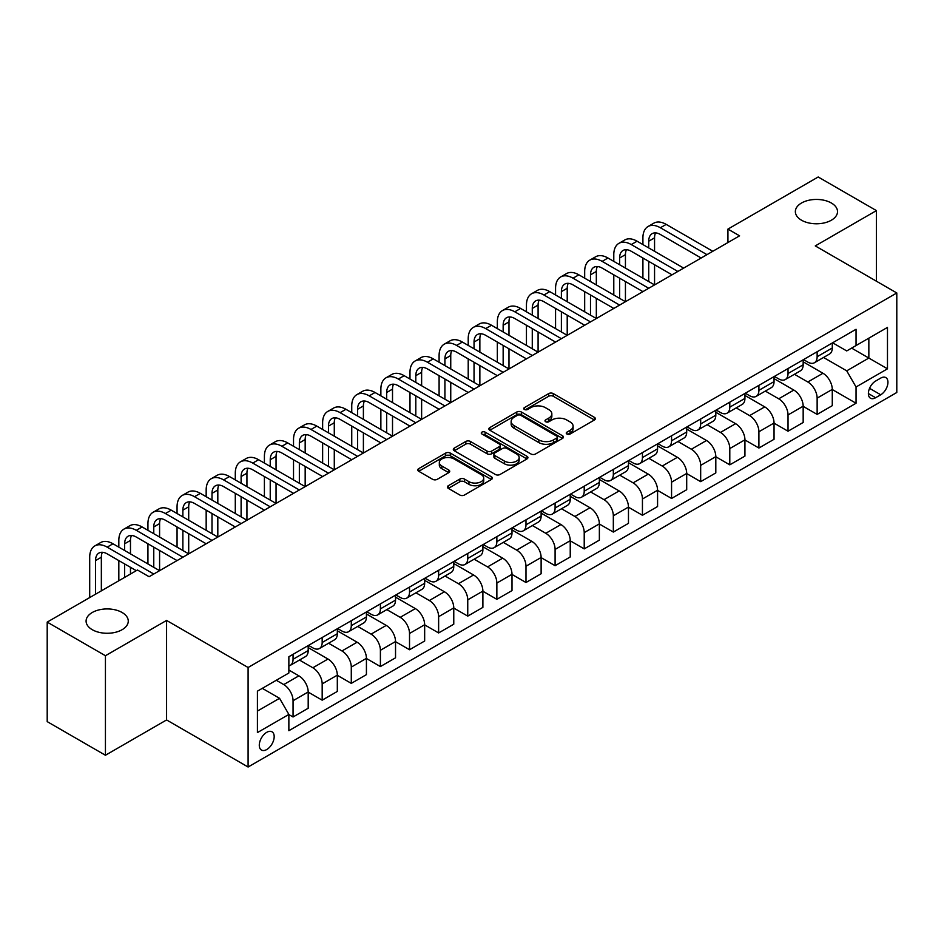 <?xml version="1.0" encoding="UTF-8"?>
<svg xmlns="http://www.w3.org/2000/svg" width="944" height="944" viewBox="0 0 944 944"><rect width="100%" height="100%" fill="white"/><g stroke="black" fill="none" stroke-linecap="round" stroke-linejoin="round"><path stroke-width="1.42" d="M566.919 434.016A2.266 1.31 0 0 0 570.129 434.016L594.413 419.986A3.233 1.864 0 0 0 595.369 418.664A3.233 1.864 0 0 0 594.413 417.354L553.267 393.589A3.233 1.864 0 0 0 548.688 393.589L524.404 407.619A2.266 1.31 0 0 0 523.731 408.54A2.266 1.31 0 0 0 524.404 409.46A2.266 1.31 0 0 0 527.602 409.46L530.74 407.643A10.349 5.971 0 0 1 545.372 407.643L548.806 409.625A10.349 5.971 0 0 1 551.839 413.85A10.349 5.971 0 0 1 548.806 418.074L545.667 419.891A2.266 1.31 0 0 0 544.995 420.812A2.266 1.31 0 0 0 545.667 421.744A2.266 1.31 0 0 0 548.865 421.744L552.004 419.927A10.349 5.971 0 0 1 566.636 419.927L570.07 421.909A10.349 5.971 0 0 1 573.102 426.122A10.349 5.971 0 0 1 570.07 430.346L566.919 432.163A2.266 1.31 0 0 0 566.258 433.095A2.266 1.31 0 0 0 566.919 434.016L566.919 432.163M122.083 612.491A21.087 12.166 0 0 0 99.108 609.859A21.087 12.166 0 0 0 86.093 621.105A21.087 12.166 0 0 0 92.276 629.707A21.087 12.166 0 0 0 115.251 632.35A21.087 12.166 0 0 0 128.266 621.105A21.087 12.166 0 0 0 122.083 612.491M831.345 203.007A21.087 12.166 0 0 0 808.371 200.364A21.087 12.166 0 0 0 795.355 211.609A21.087 12.166 0 0 0 801.539 220.223A21.087 12.166 0 0 0 824.513 222.855A21.087 12.166 0 0 0 837.517 211.609A21.087 12.166 0 0 0 831.345 203.007M266.739 749.536A10.537 6.089 120 0 0 273.618 740.238A10.537 6.089 120 0 0 272.002 731.801A10.537 6.089 120 0 0 266.739 732.32A10.537 6.089 120 0 0 259.848 741.606A10.537 6.089 120 0 0 261.464 750.055A10.537 6.089 120 0 0 266.739 749.536M448.317 485.723A3.233 1.864 0 0 0 447.373 487.045A3.233 1.864 0 0 0 448.317 488.367L459.87 495.034A3.233 1.864 0 0 0 464.436 495.034L491.423 479.458A3.233 1.864 0 0 0 492.367 478.136A3.233 1.864 0 0 0 491.423 476.814L450.264 453.061A3.233 1.864 0 0 0 445.698 453.061L418.711 468.637A3.233 1.864 0 0 0 417.767 469.947A3.233 1.864 0 0 0 418.711 471.268L432.659 479.328A3.233 1.864 0 0 0 437.237 479.328L448.778 472.661A3.233 1.864 0 0 0 449.722 471.339A3.233 1.864 0 0 0 448.778 470.018L441.863 466.029A8.649 4.991 0 0 1 439.326 462.489A8.649 4.991 0 0 1 444.671 457.875A8.649 4.991 0 0 1 454.099 458.961L481.192 474.608A8.649 4.991 0 0 1 483.717 478.136A8.649 4.991 0 0 1 478.384 482.75A8.649 4.991 0 0 1 468.956 481.664L464.436 479.056A3.233 1.864 0 0 0 459.87 479.056L448.317 485.723L448.317 488.367M166.581 620.432L105.433 655.726L47.2 622.108L47.2 721.629L105.433 755.247L166.581 719.942L248.095 767.012L248.095 667.502L166.581 620.432L166.581 719.942M876.421 281.206L876.421 210.606L815.274 245.912L896.8 292.97L248.095 667.502M876.421 210.606L818.188 176.988L727.93 229.097L727.93 242.549M47.2 622.108L137.458 569.999L149.105 576.725L739.577 235.823L727.93 229.097M530.976 453.981A3.233 1.864 0 0 0 535.543 453.981L562.518 438.405A3.233 1.864 0 0 0 563.474 437.084A3.233 1.864 0 0 0 562.518 435.762L521.371 412.009A3.233 1.864 0 0 0 516.793 412.009L489.818 427.585A3.233 1.864 0 0 0 488.874 428.895A3.233 1.864 0 0 0 489.818 430.216L530.976 453.981M482.832 434.5A2.266 1.31 0 0 1 485.133 434.818L485.133 432.128L526.976 456.294A3.233 1.864 0 0 1 527.92 457.604A3.233 1.864 0 0 1 526.976 458.926L499.99 474.502A3.233 1.864 0 0 1 495.423 474.502L454.265 450.748L454.265 448.105A3.233 1.864 0 0 0 453.321 449.427A3.233 1.864 0 0 0 454.265 450.748M454.265 448.105L465.817 441.438A3.233 1.864 0 0 1 470.383 441.438L487.08 451.079A3.233 1.864 0 0 0 491.647 451.079L499.305 446.654A3.233 1.864 0 0 0 500.249 445.332A3.233 1.864 0 0 0 499.305 444.01L481.936 433.98A2.266 1.31 0 0 1 481.263 433.06A2.266 1.31 0 0 1 482.667 431.845A2.266 1.31 0 0 1 485.133 432.128M880.728 378.096L875.607 381.057A10.207 5.9 120 0 0 868.928 390.061A10.207 5.9 120 0 0 870.498 398.238A10.207 5.9 120 0 0 875.607 397.731L880.728 394.781A10.207 5.9 120 0 0 887.395 385.777A10.207 5.9 120 0 0 885.838 377.6A10.207 5.9 120 0 0 880.728 378.096M248.095 767.012L896.8 392.492L896.8 292.97M832.632 342.802L846.721 350.932L856.043 345.551L856.043 329.279L288.864 656.741L288.864 673.013L257.417 691.161L257.417 732.591L288.864 714.431L288.864 730.703L856.043 403.253L856.043 386.981L846.721 370.839L823.557 357.469M856.043 345.551L887.478 327.403L887.478 368.821L856.043 386.981M105.433 655.726L105.433 755.247M851.618 348.112L868.846 358.059L868.846 338.164L887.478 327.403M846.721 370.839L868.846 358.059L887.478 368.821M257.417 711.068L279.542 698.3L262.302 688.341M288.864 714.573L293.053 716.992L293.053 700.719A13.181 7.611 -120 0 0 283.743 684.577L276.285 680.27M293.053 716.992L308.192 708.248L308.192 691.976A13.181 7.611 -120 0 0 298.882 675.833L288.864 670.051M308.192 692.105L322.175 700.177L322.175 683.904A13.181 7.611 -120 0 0 312.853 667.774L299.472 660.045M322.175 700.177L337.315 691.433L337.315 675.161A13.181 7.611 -120 0 0 327.993 659.03L308.192 647.596M337.315 675.302L351.286 683.373L351.286 667.101A13.181 7.611 -120 0 0 341.964 650.959L328.595 643.23M351.286 683.373L366.425 674.63L366.425 658.357A13.181 7.611 -120 0 0 357.103 642.215L337.315 630.781M366.425 658.487L380.397 666.558L380.397 650.286A13.181 7.611 -120 0 0 371.086 634.144L357.705 626.427M380.397 666.558L395.536 657.815L395.536 641.542A13.181 7.611 -120 0 0 386.226 625.412L366.425 613.978M395.536 641.684L409.519 649.743L409.519 633.471A13.181 7.611 -120 0 0 400.197 617.341L386.828 609.612M409.519 649.743L424.658 641.011L424.658 624.739A13.181 7.611 -120 0 0 415.336 608.597L395.536 597.163M424.658 624.869L438.63 632.94L438.63 616.668A13.181 7.611 -120 0 0 429.319 600.526L415.938 592.808M438.63 632.94L453.769 624.196L453.769 607.924A13.181 7.611 -120 0 0 444.459 591.782L424.658 580.359M453.769 608.054L467.752 616.125L467.752 599.853A13.181 7.611 -120 0 0 458.43 583.722L445.049 575.993M467.752 616.125L482.891 607.381L482.891 591.109A13.181 7.611 -120 0 0 473.569 574.979L453.769 563.544M482.891 591.251L496.863 599.322L496.863 583.05A13.181 7.611 -120 0 0 487.552 566.907L474.171 559.19M496.863 599.322L512.002 590.578L512.002 574.306A13.181 7.611 -120 0 0 502.692 558.164L482.891 546.741M512.002 574.436L525.985 582.507L525.985 566.235A13.181 7.611 -120 0 0 516.663 550.104L503.282 542.375M525.985 582.507L541.124 573.763L541.124 557.491A13.181 7.611 -120 0 0 531.802 541.36L512.002 529.926M541.124 557.633L555.096 565.704L555.096 549.432A13.181 7.611 -120 0 0 545.785 533.289L532.404 525.56M555.096 565.704L570.235 556.96L570.235 540.688A13.181 7.611 -120 0 0 560.925 524.545L541.124 513.111M570.235 540.818L584.218 548.889L584.218 532.617A13.181 7.611 -120 0 0 574.896 516.474L561.515 508.757M584.218 548.889L599.357 540.145L599.357 523.873A13.181 7.611 -120 0 0 590.035 507.742L570.235 496.308M599.357 524.014L613.329 532.074L613.329 515.802A13.181 7.611 -120 0 0 604.007 499.671L590.637 491.942M613.329 532.074L628.468 523.342L628.468 507.07A13.181 7.611 -120 0 0 619.146 490.927L599.357 479.493M628.468 507.199L642.439 515.271L642.439 498.998A13.181 7.611 -120 0 0 633.129 482.856L619.748 475.139M642.439 515.271L657.579 506.527L657.579 490.255A13.181 7.611 -120 0 0 648.268 474.124L628.468 462.69M657.579 490.396L671.562 498.456L671.562 482.183A13.181 7.611 -120 0 0 662.24 466.053L648.87 458.324M671.562 498.456L686.701 489.724L686.701 473.451A13.181 7.611 -120 0 0 677.379 457.309L657.579 445.875M686.701 473.581L700.672 481.652L700.672 465.38A13.181 7.611 -120 0 0 691.362 449.238L677.981 441.521M700.672 481.652L715.812 472.909L715.812 456.636A13.181 7.611 -120 0 0 706.501 440.494L686.701 429.072M715.812 456.766L729.795 464.837L729.795 448.565A13.181 7.611 -120 0 0 720.473 432.435L707.091 424.706M729.795 464.837L744.934 456.094L744.934 439.821A13.181 7.611 -120 0 0 735.612 423.691L715.812 412.257M744.934 439.963L758.905 448.034L758.905 431.762A13.181 7.611 -120 0 0 749.595 415.62L736.214 407.891M758.905 448.034L774.045 439.29L774.045 423.018A13.181 7.611 -120 0 0 764.734 406.876L744.934 395.453M774.045 423.148L788.028 431.219L788.028 414.947A13.181 7.611 -120 0 0 778.706 398.805L765.324 391.087M788.028 431.219L803.167 422.475L803.167 406.203A13.181 7.611 -120 0 0 793.845 390.073L774.045 378.638M803.167 406.345L817.138 414.404L817.138 398.132A13.181 7.611 -120 0 0 807.816 382.001L794.447 374.272M817.138 414.404L832.278 405.672L832.278 389.4A13.181 7.611 -120 0 0 822.967 373.258L803.167 361.823M803.509 359.605L807.816 362.095A13.181 7.611 -120 0 0 814.412 362.744A13.181 7.611 -120 0 0 817.138 356.714L817.138 351.746M774.399 376.42L778.706 378.91A13.181 7.611 -120 0 0 785.29 379.559A13.181 7.611 -120 0 0 788.028 373.529L788.028 368.549M745.276 393.223L749.595 395.713A13.181 7.611 -120 0 0 756.179 396.374A13.181 7.611 -120 0 0 758.905 390.332L758.905 385.364M716.166 410.038L720.473 412.528A13.181 7.611 -120 0 0 727.057 413.177A13.181 7.611 -120 0 0 729.795 407.147L729.795 402.168M687.055 426.853L691.362 429.331A13.181 7.611 -120 0 0 697.946 429.992A13.181 7.611 -120 0 0 700.672 423.962L700.672 418.983M657.933 443.656L662.24 446.146A13.181 7.611 -120 0 0 668.836 446.795A13.181 7.611 -120 0 0 671.562 440.765L671.562 435.786M628.822 460.471L633.129 462.961A13.181 7.611 -120 0 0 639.713 463.61A13.181 7.611 -120 0 0 642.439 457.58L642.439 452.601M599.7 477.275L604.007 479.764A13.181 7.611 -120 0 0 610.603 480.413A13.181 7.611 -120 0 0 613.329 474.384L613.329 469.416M570.589 494.09L574.896 496.579A13.181 7.611 -120 0 0 581.48 497.228A13.181 7.611 -120 0 0 584.218 491.199L584.218 486.219M541.467 510.893L545.785 513.383A13.181 7.611 -120 0 0 552.37 514.043A13.181 7.611 -120 0 0 555.096 508.002L555.096 503.034M512.356 527.708L516.663 530.198A13.181 7.611 -120 0 0 523.247 530.847A13.181 7.611 -120 0 0 525.985 524.817L525.985 519.837M483.234 544.523L487.552 547.001A13.181 7.611 -120 0 0 494.137 547.662A13.181 7.611 -120 0 0 496.863 541.632L496.863 536.652M454.123 561.326L458.43 563.816A13.181 7.611 -120 0 0 465.014 564.465A13.181 7.611 -120 0 0 467.752 558.435L467.752 553.455M425.012 578.141L429.319 580.631A13.181 7.611 -120 0 0 435.904 581.28A13.181 7.611 -120 0 0 438.63 575.25L438.63 570.27M395.89 594.944L400.197 597.434A13.181 7.611 -120 0 0 406.793 598.083A13.181 7.611 -120 0 0 409.519 592.053L409.519 587.085M366.779 611.759L371.086 614.249A13.181 7.611 -120 0 0 377.671 614.898A13.181 7.611 -120 0 0 380.397 608.868L380.397 603.889M337.657 628.562L341.964 631.052A13.181 7.611 -120 0 0 348.56 631.713A13.181 7.611 -120 0 0 351.286 625.671L351.286 620.704M308.546 645.377L312.853 647.867A13.181 7.611 -120 0 0 319.438 648.516A13.181 7.611 -120 0 0 322.175 642.486L322.175 637.507M832.278 389.53L856.043 403.253M814.412 362.744L829.552 354.012A13.181 7.611 -120 0 0 832.278 347.982L832.278 343.002M785.29 379.559L800.429 370.815A13.181 7.611 -120 0 0 803.167 364.785L803.167 359.806M756.179 396.374L771.319 387.63A13.181 7.611 -120 0 0 774.045 381.6L774.045 376.621M727.057 413.177L742.208 404.433A13.181 7.611 -120 0 0 744.934 398.403L744.934 393.436M697.946 429.992L713.086 421.248A13.181 7.611 -120 0 0 715.812 415.218L715.812 410.239M668.836 446.795L683.975 438.063A13.181 7.611 -120 0 0 686.701 432.022L686.701 427.054M639.713 463.61L654.853 454.866A13.181 7.611 -120 0 0 657.579 448.837L657.579 443.857M610.603 480.413L625.742 471.681A13.181 7.611 -120 0 0 628.468 465.64L628.468 460.672M581.48 497.228L596.62 488.485A13.181 7.611 -120 0 0 599.357 482.455L599.357 477.475M552.37 514.043L567.509 505.3A13.181 7.611 -120 0 0 570.235 499.27L570.235 494.29M523.247 530.847L538.387 522.103A13.181 7.611 -120 0 0 541.124 516.073L541.124 511.093M494.137 547.662L509.276 538.918A13.181 7.611 -120 0 0 512.002 532.888L512.002 527.908M465.014 564.465L480.166 555.721A13.181 7.611 -120 0 0 482.891 549.691L482.891 544.723M435.904 581.28L451.043 572.536A13.181 7.611 -120 0 0 453.769 566.506L453.769 561.527M406.793 598.083L421.933 589.351A13.181 7.611 -120 0 0 424.658 583.309L424.658 578.342M377.671 614.898L392.81 606.154A13.181 7.611 -120 0 0 395.536 600.124L395.536 595.145M348.56 631.713L363.7 622.969A13.181 7.611 -120 0 0 366.425 616.939L366.425 611.96M319.438 648.516L334.577 639.772A13.181 7.611 -120 0 0 337.315 633.743L337.315 628.763M288.864 665.862A13.181 7.611 -120 0 0 290.327 665.331L305.467 656.587A13.181 7.611 -120 0 0 308.192 650.558L308.192 645.578M290.327 665.331A13.181 7.611 -120 0 0 293.053 659.29L293.053 654.322M279.542 698.3L288.864 714.431M567.828 434.334L570.07 433.036A10.349 5.971 0 0 0 573.102 428.812L573.102 426.122M551.839 413.85L551.839 416.54A10.349 5.971 0 0 1 548.806 420.764L546.564 422.062M594.378 420.009L553.267 396.279A3.233 1.864 0 0 0 548.688 396.279L525.301 409.779M562.518 435.762L562.518 438.405L521.371 414.687A3.233 1.864 0 0 0 516.793 414.687L489.865 430.24M556.807 438.004A2.266 1.31 0 0 0 557.467 437.084A2.266 1.31 0 0 0 556.807 436.163L520.687 415.301A2.266 1.31 0 0 0 517.477 415.301L514.173 417.213A10.349 5.971 0 0 0 511.141 421.437A10.349 5.971 0 0 0 514.173 425.661L538.859 439.916A10.349 5.971 0 0 0 553.491 439.916L556.807 438.004L556.807 440.695A2.266 1.31 0 0 0 557.467 439.774L557.467 437.084M511.141 421.437L511.141 424.127A10.349 5.971 0 0 0 514.173 428.352L514.173 425.661M556.807 440.695L553.491 442.606A10.349 5.971 0 0 1 538.859 442.606L514.173 428.352M454.312 450.772L465.817 444.128L465.817 441.438M500.249 445.332L500.249 448.022A3.233 1.864 0 0 1 499.305 449.344L491.647 453.769A3.233 1.864 0 0 1 487.08 453.769L470.383 444.128A3.233 1.864 0 0 0 465.817 444.128M485.133 434.818L526.929 458.949M504.391 461.073A8.649 4.991 0 0 0 513.819 462.159A8.649 4.991 0 0 0 519.165 457.545A8.649 4.991 0 0 0 516.628 454.017L507.081 448.506A3.233 1.864 0 0 0 502.503 448.506L494.845 452.919A3.233 1.864 0 0 0 493.901 454.241A3.233 1.864 0 0 0 494.845 455.563L504.391 461.073L504.391 463.764A8.649 4.991 0 0 0 513.819 464.849A8.649 4.991 0 0 0 519.165 460.235L519.165 457.545M493.901 454.241L493.901 456.931A3.233 1.864 0 0 0 494.845 458.253L494.845 455.563M504.391 463.764L494.845 458.253M483.717 478.136L483.717 480.826A8.649 4.991 0 0 1 478.384 485.44A8.649 4.991 0 0 1 468.956 484.355L464.436 481.747A3.233 1.864 0 0 0 459.87 481.747L448.365 488.39M439.326 462.489L439.326 465.18A8.649 4.991 0 0 0 441.863 468.72L441.863 466.029M448.73 472.684L441.863 468.72M491.376 479.481L450.264 455.74A3.233 1.864 0 0 0 445.698 455.74L418.758 471.292M642.911 244.567L642.911 237.841A24.709 14.266 60 0 1 648.032 226.525L653.85 223.162A24.709 14.266 60 0 1 666.204 224.389L712.791 251.281M648.032 226.525A24.709 14.266 60 0 1 660.375 227.752L706.962 254.644M701.144 258.007L660.375 234.478A16.473 9.511 -120 0 0 652.139 233.664A16.473 9.511 -120 0 0 648.729 241.204L648.729 247.918M655.584 232.897A16.473 9.511 -120 0 0 654.558 237.841L654.558 251.281M648.729 261.37L648.729 281.548M654.558 264.733L654.558 284.911L607.971 258.007L602.142 261.37L648.729 288.262M642.911 278.185L642.911 258.007M613.789 261.37L613.789 254.644A24.709 14.266 60 0 1 618.91 243.34L624.739 239.977A24.709 14.266 60 0 1 637.082 241.204L683.668 268.096M618.91 243.34A24.709 14.266 60 0 1 631.265 244.567L677.851 271.459M672.022 274.822L631.265 251.281A16.473 9.511 -120 0 0 623.028 250.467A16.473 9.511 -120 0 0 619.618 258.007L619.618 264.733M626.474 249.712A16.473 9.511 -120 0 0 625.435 254.644L625.435 268.096M619.618 278.185L619.618 298.351M625.435 281.548L625.435 301.714L578.861 274.822L573.032 278.185L619.618 305.077M613.789 294.988L613.789 274.822M642.911 291.625L602.142 268.096A16.473 9.511 -120 0 0 593.918 267.282A16.473 9.511 -120 0 0 590.496 274.822L590.496 281.548M597.351 266.515A16.473 9.511 -120 0 0 596.325 271.459L596.325 284.911M590.496 294.988L590.496 315.166M596.325 298.351L596.325 318.529L549.738 291.625L543.921 294.988L590.496 321.892M584.678 311.803L584.678 291.625M584.678 278.185L584.678 271.459A24.709 14.266 60 0 1 589.799 260.143A24.709 14.266 60 0 1 602.142 261.37M589.799 260.143L595.617 256.792A24.709 14.266 60 0 1 607.971 258.007M613.789 308.44L573.032 284.911A16.473 9.511 -120 0 0 564.795 284.085A16.473 9.511 -120 0 0 561.385 291.625L561.385 298.351M568.241 283.33A16.473 9.511 -120 0 0 567.214 288.262L567.214 301.714M561.385 311.803L561.385 331.969M567.214 315.166L567.214 335.332L520.628 308.44L514.799 311.803L561.385 338.695M555.568 328.606L555.568 308.44M555.568 294.988L555.568 288.262A24.709 14.266 60 0 1 560.677 276.958A24.709 14.266 60 0 1 573.032 278.185M560.677 276.958L566.506 273.595A24.709 14.266 60 0 1 578.861 274.822M584.678 325.243L543.921 301.714A16.473 9.511 -120 0 0 535.685 300.9A16.473 9.511 -120 0 0 532.274 308.44L532.274 315.166M539.13 300.145A16.473 9.511 -120 0 0 538.092 305.077L538.092 318.529M532.274 328.606L532.274 348.784M538.092 331.969L538.092 352.147L491.505 325.243L485.688 328.606L532.274 355.51M526.445 345.421L526.445 325.255M526.445 311.803L526.445 305.077A24.709 14.266 60 0 1 531.566 293.773A24.709 14.266 60 0 1 543.921 294.988M531.566 293.773L537.384 290.41A24.709 14.266 60 0 1 549.738 291.625M555.568 342.058L514.799 318.529A16.473 9.511 -120 0 0 506.562 317.715A16.473 9.511 -120 0 0 503.152 325.255L503.152 331.969M510.008 316.948A16.473 9.511 -120 0 0 508.981 321.892L508.981 335.332M503.152 345.421L503.152 365.588M508.981 348.784L508.981 368.951L462.395 342.058L456.566 345.421L503.152 372.314M497.335 362.236L497.335 342.058M497.335 328.606L497.335 321.892A24.709 14.266 60 0 1 502.444 310.576A24.709 14.266 60 0 1 514.799 311.803M502.444 310.576L508.273 307.213A24.709 14.266 60 0 1 520.628 308.44M526.445 358.873L485.688 335.332A16.473 9.511 -120 0 0 477.452 334.518A16.473 9.511 -120 0 0 474.041 342.058L474.041 348.784M480.897 333.763A16.473 9.511 -120 0 0 479.859 338.695L479.859 352.147M474.041 362.236L474.041 382.403M479.859 365.588L479.859 385.766L433.272 358.873L427.455 362.236L474.041 389.129M468.212 379.04L468.212 358.873M468.212 345.421L468.212 338.695A24.709 14.266 60 0 1 473.333 327.391A24.709 14.266 60 0 1 485.688 328.606M473.333 327.391L479.151 324.028A24.709 14.266 60 0 1 491.505 325.243M497.335 375.677L456.566 352.147A16.473 9.511 -120 0 0 448.329 351.333A16.473 9.511 -120 0 0 444.919 358.873L444.919 365.588M451.775 350.566A16.473 9.511 -120 0 0 450.748 355.51L450.748 368.951M444.919 379.04L444.919 399.218M450.748 382.403L450.748 402.569L404.162 375.677L398.333 379.04L444.919 405.932M439.102 395.855L439.102 375.677M439.102 362.236L439.102 355.51A24.709 14.266 60 0 1 444.211 344.194A24.709 14.266 60 0 1 456.566 345.421M444.211 344.194L450.04 340.831A24.709 14.266 60 0 1 462.395 342.058M468.212 392.492L427.455 368.951A16.473 9.511 -120 0 0 419.219 368.136A16.473 9.511 -120 0 0 415.808 375.677L415.808 382.403M422.664 367.381A16.473 9.511 -120 0 0 421.626 372.314L421.626 385.766M415.808 395.855L415.808 416.021M421.626 399.218L421.626 419.384L375.039 392.492L369.222 395.855L415.808 422.747M409.979 412.658L409.979 392.492M409.979 379.04L409.979 372.314A24.709 14.266 60 0 1 415.1 361.009A24.709 14.266 60 0 1 427.455 362.236M415.1 361.009L420.918 357.646A24.709 14.266 60 0 1 433.272 358.873M439.102 409.295L398.333 385.766A16.473 9.511 -120 0 0 390.096 384.951A16.473 9.511 -120 0 0 386.686 392.492L386.686 399.218M393.542 384.184A16.473 9.511 -120 0 0 392.515 389.129L392.515 402.569M386.686 412.658L386.686 432.836M392.515 416.021L392.515 436.199L345.929 409.295L340.1 412.658L386.686 439.562M380.869 429.473L380.869 409.295M380.869 395.855L380.869 389.129A24.709 14.266 60 0 1 385.99 377.812A24.709 14.266 60 0 1 398.333 379.04M385.99 377.812L391.807 374.461A24.709 14.266 60 0 1 404.162 375.677M409.979 426.11L369.222 402.581A16.473 9.511 -120 0 0 360.986 401.755A16.473 9.511 -120 0 0 357.575 409.295L357.575 416.021M364.431 400.999A16.473 9.511 -120 0 0 363.393 405.932L363.393 419.384M357.575 429.473L357.575 449.639M363.393 432.836L363.393 453.002L316.818 426.11L310.989 429.473L357.575 456.365M351.746 446.276L351.746 426.11M351.746 412.658L351.746 405.932A24.709 14.266 60 0 1 356.867 394.627A24.709 14.266 60 0 1 369.222 395.855M356.867 394.627L362.697 391.264A24.709 14.266 60 0 1 375.039 392.492M380.869 442.913L340.1 419.384A16.473 9.511 -120 0 0 331.875 418.57A16.473 9.511 -120 0 0 328.465 426.11L328.465 432.836M335.309 417.814A16.473 9.511 -120 0 0 334.282 422.747L334.282 436.199M328.465 446.276L328.465 466.454M334.282 449.639L334.282 469.817L287.696 442.913L281.878 446.276L328.453 473.18M322.636 463.091L322.636 442.913M322.636 429.473L322.636 422.747A24.709 14.266 60 0 1 327.757 411.442A24.709 14.266 60 0 1 340.1 412.658M327.757 411.442L333.574 408.079A24.709 14.266 60 0 1 345.929 409.295M351.746 459.728L310.989 436.199A16.473 9.511 -120 0 0 302.753 435.385A16.473 9.511 -120 0 0 299.342 442.913L299.342 449.639M306.198 434.618A16.473 9.511 -120 0 0 305.172 439.562L305.172 453.002M299.342 463.091L299.342 483.257M305.172 466.454L305.172 486.62L258.585 459.728L252.756 463.091L299.342 489.983M293.525 479.906L293.525 459.728M293.525 446.276L293.525 439.562A24.709 14.266 60 0 1 298.634 428.246A24.709 14.266 60 0 1 310.989 429.473M298.634 428.246L304.464 424.883A24.709 14.266 60 0 1 316.818 426.11M322.636 476.543L281.878 453.002A16.473 9.511 -120 0 0 273.642 452.188A16.473 9.511 -120 0 0 270.232 459.728L270.232 466.454M277.088 451.433A16.473 9.511 -120 0 0 276.049 456.365L276.049 469.817M270.232 479.906L270.232 500.072M276.049 483.257L276.049 503.435L229.463 476.543L223.645 479.906L270.232 506.798M264.403 496.709L264.403 476.543M264.403 463.091L264.403 456.365A24.709 14.266 60 0 1 269.524 445.061A24.709 14.266 60 0 1 281.878 446.276M269.524 445.061L275.341 441.698A24.709 14.266 60 0 1 287.696 442.913M293.525 493.346L252.756 469.817A16.473 9.511 -120 0 0 244.52 469.003A16.473 9.511 -120 0 0 241.109 476.543L241.109 483.257M247.965 468.236A16.473 9.511 -120 0 0 246.939 473.18L246.939 486.62M241.109 496.709L241.109 516.887M246.939 500.072L246.939 520.238L200.352 493.346L194.523 496.709L241.109 523.601M235.292 513.524L235.292 493.346M235.292 479.906L235.292 473.18A24.709 14.266 60 0 1 240.401 461.864A24.709 14.266 60 0 1 252.756 463.091M240.401 461.864L246.231 458.501A24.709 14.266 60 0 1 258.585 459.728M264.403 510.161L223.645 486.62A16.473 9.511 -120 0 0 215.409 485.806A16.473 9.511 -120 0 0 211.999 493.346L211.999 500.072M218.855 485.051A16.473 9.511 -120 0 0 217.816 489.983L217.816 503.435M211.999 513.524L211.999 533.69M217.816 516.887L217.816 537.053L171.23 510.161L165.412 513.524L211.999 540.416M206.17 530.327L206.17 510.161M206.17 496.709L206.17 489.983A24.709 14.266 60 0 1 211.291 478.679A24.709 14.266 60 0 1 223.645 479.906M211.291 478.679L217.108 475.316A24.709 14.266 60 0 1 229.463 476.543M235.292 526.964L194.523 503.435A16.473 9.511 -120 0 0 186.287 502.621A16.473 9.511 -120 0 0 182.876 510.161L182.876 516.887M189.732 501.854A16.473 9.511 -120 0 0 188.706 506.798L188.706 520.238M182.876 530.327L182.876 550.505M188.706 533.69L188.706 553.868L142.119 526.964L136.29 530.327L182.876 557.22M177.059 547.142L177.059 526.964M177.059 513.524L177.059 506.798A24.709 14.266 60 0 1 182.168 495.482A24.709 14.266 60 0 1 194.523 496.709M182.168 495.482L187.998 492.119A24.709 14.266 60 0 1 200.352 493.346M206.17 543.779L165.412 520.238A16.473 9.511 -120 0 0 157.176 519.424A16.473 9.511 -120 0 0 153.766 526.964L153.766 533.69M160.622 518.669A16.473 9.511 -120 0 0 159.583 523.601L159.583 537.053M153.766 547.142L153.766 567.309M159.583 550.505L159.583 570.672L112.997 543.779L107.179 547.142L153.766 574.035M147.937 563.946L147.937 543.779M147.937 530.327L147.937 523.601A24.709 14.266 60 0 1 153.058 512.297A24.709 14.266 60 0 1 165.412 513.524M153.058 512.297L158.875 508.934A24.709 14.266 60 0 1 171.23 510.161M177.059 560.583L136.29 537.053A16.473 9.511 -120 0 0 128.054 536.239A16.473 9.511 -120 0 0 124.643 543.779L124.643 550.505M131.499 535.484A16.473 9.511 -120 0 0 130.473 540.416L130.473 553.868M124.643 563.946L124.643 577.398M130.473 567.309L130.473 574.035M118.826 580.761L118.826 560.583M118.826 547.142L118.826 540.416A24.709 14.266 60 0 1 123.947 529.112A24.709 14.266 60 0 1 136.29 530.327M123.947 529.112L129.765 525.749A24.709 14.266 60 0 1 142.119 526.964M136.29 570.672L107.179 553.868A16.473 9.511 -120 0 0 98.943 553.042A16.473 9.511 -120 0 0 95.533 560.583L95.533 594.213M102.389 552.287A16.473 9.511 -120 0 0 101.35 557.231L101.35 590.85M89.704 597.564L89.704 557.231A24.709 14.266 60 0 1 94.825 545.915A24.709 14.266 60 0 1 107.179 547.142M94.825 545.915L100.654 542.552A24.709 14.266 60 0 1 112.997 543.779M283.743 684.577L298.882 675.833M312.853 667.774L327.993 659.03M341.964 650.959L357.103 642.215M371.086 634.144L386.226 625.412M400.197 617.341L415.336 608.597M429.319 600.526L444.459 591.782M458.43 583.722L473.569 574.979M487.552 566.907L502.692 558.164M516.663 550.104L531.802 541.36M545.785 533.289L560.925 524.545M574.896 516.474L590.035 507.742M604.007 499.671L619.146 490.927M633.129 482.856L648.268 474.124M662.24 466.053L677.379 457.309M691.362 449.238L706.501 440.494M720.473 432.435L735.612 423.691M749.595 415.62L764.734 406.876M778.706 398.805L793.845 390.073M807.816 382.001L822.967 373.258M817.138 356.714L832.278 347.982M817.138 398.132L832.278 389.4M788.028 414.947L803.167 406.203M788.028 373.529L803.167 364.785M758.905 431.762L774.045 423.018M758.905 390.332L774.045 381.6M729.795 448.565L744.934 439.821M729.795 407.147L744.934 398.403M700.672 465.38L715.812 456.636M700.672 423.962L715.812 415.218M671.562 482.183L686.701 473.451M671.562 440.765L686.701 432.022M642.439 498.998L657.579 490.255M642.439 457.58L657.579 448.837M613.329 515.802L628.468 507.07M613.329 474.384L628.468 465.64M584.218 532.617L599.357 523.873M584.218 491.199L599.357 482.455M555.096 549.432L570.235 540.688M555.096 508.002L570.235 499.27M525.985 566.235L541.124 557.491M525.985 524.817L541.124 516.073M496.863 583.05L512.002 574.306M496.863 541.632L512.002 532.888M467.752 599.853L482.891 591.109M467.752 558.435L482.891 549.691M438.63 616.668L453.769 607.924M438.63 575.25L453.769 566.506M409.519 633.471L424.658 624.739M409.519 592.053L424.658 583.309M380.397 650.286L395.536 641.542M380.397 608.868L395.536 600.124M351.286 667.101L366.425 658.357M351.286 625.671L366.425 616.939M322.175 683.904L337.315 675.161M322.175 642.486L337.315 633.743M293.053 700.719L308.192 691.976M293.053 659.29L308.192 650.558M869.554 388.326L880.728 394.781M868.386 393.565L875.607 397.731M570.07 433.036L570.07 430.346M545.667 421.744L545.667 419.891M548.806 420.764L548.806 418.074M524.404 409.46L524.404 407.619M548.688 396.279L548.688 393.589M553.267 396.279L553.267 393.589M594.413 419.986L594.413 417.354M489.818 430.216L489.818 427.585M516.793 414.687L516.793 412.009M521.371 414.687L521.371 412.009M538.859 442.606L538.859 439.916M553.491 442.606L553.491 439.916M470.383 444.128L470.383 441.438M487.08 453.769L487.08 451.079M491.647 453.769L491.647 451.079M499.305 449.344L499.305 446.654M526.976 458.926L526.976 456.294M459.87 481.747L459.87 479.056M464.436 481.747L464.436 479.056M468.956 484.355L468.956 481.664M448.778 472.661L448.778 470.018M418.711 471.268L418.711 468.637M445.698 455.74L445.698 453.061M450.264 455.74L450.264 453.061M491.423 479.458L491.423 476.814M666.204 224.389L660.375 227.752M654.558 237.841L648.729 241.204M637.082 241.204L631.265 244.567M625.435 254.644L619.618 258.007M596.325 271.459L590.496 274.822M567.214 288.262L561.385 291.625M538.092 305.077L532.274 308.44M508.981 321.892L503.152 325.255M479.859 338.695L474.041 342.058M450.748 355.51L444.919 358.873M421.626 372.314L415.808 375.677M392.515 389.129L386.686 392.492M363.393 405.932L357.575 409.295M334.282 422.747L328.465 426.11M305.172 439.562L299.342 442.913M276.049 456.365L270.232 459.728M246.939 473.18L241.109 476.543M217.816 489.983L211.999 493.346M188.706 506.798L182.876 510.161M159.583 523.601L153.766 526.964M130.473 540.416L124.643 543.779M101.35 557.231L95.533 560.583"/></g></svg>
